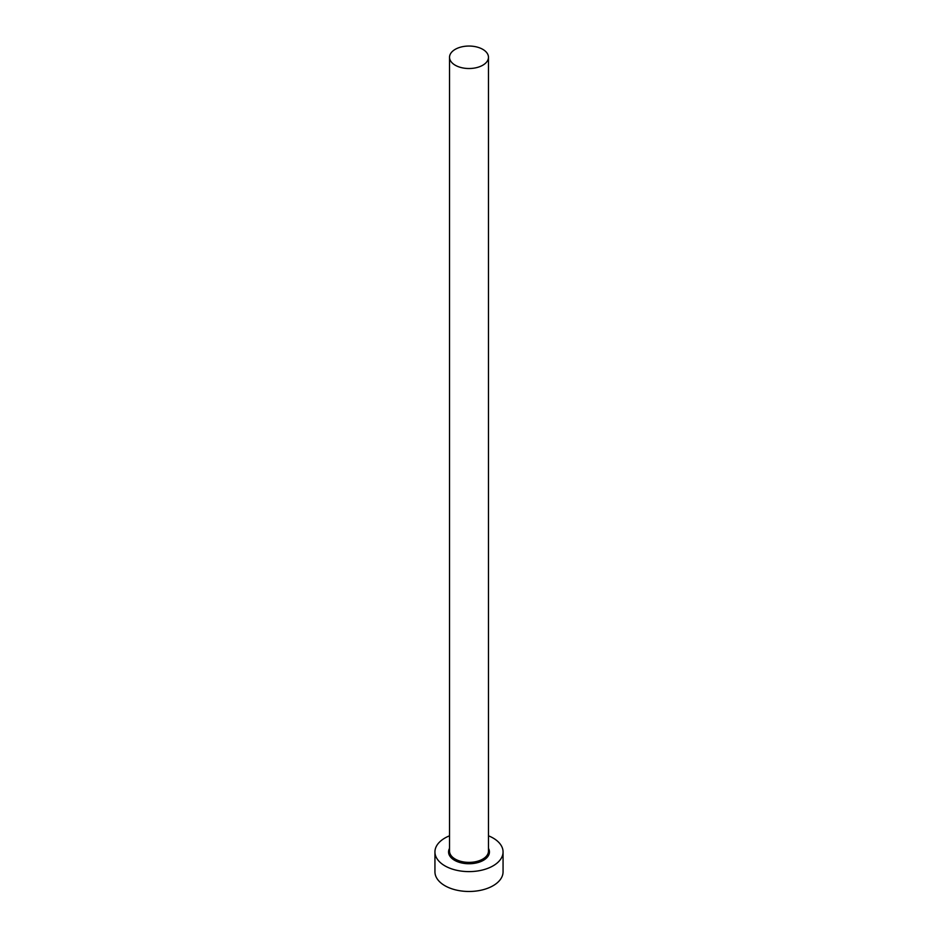<?xml version="1.0" encoding="UTF-8"?>
<svg xmlns="http://www.w3.org/2000/svg" width="938" height="938" viewBox="0 0 938 938"><rect width="100%" height="100%" fill="white"/><g stroke="black" fill="none" stroke-linecap="round" stroke-linejoin="round"><path stroke-width="1.41" d="M455.235 65.226A19.464 11.233 0 0 0 476.445 67.665A19.464 11.233 0 0 0 488.464 57.288A19.464 11.233 0 0 0 482.765 49.339A19.464 11.233 0 0 0 461.555 46.9A19.464 11.233 0 0 0 449.536 57.288A19.464 11.233 0 0 0 455.235 65.226M449.536 835.805A34.061 19.663 0 0 0 434.939 851.95A34.061 19.663 0 0 0 444.917 865.856A34.061 19.663 0 0 0 482.038 870.112A34.061 19.663 0 0 0 503.061 851.95A34.061 19.663 0 0 0 493.083 838.033A34.061 19.663 0 0 0 488.464 835.805M434.939 851.95L434.939 871.812A34.061 19.663 0 0 0 444.917 885.718A34.061 19.663 0 0 0 482.038 889.986A34.061 19.663 0 0 0 503.061 871.812L503.061 851.95M488.464 848.351A20.437 11.795 180 0 1 479.646 862.022A20.437 11.795 180 0 1 454.543 860.287A20.437 11.795 180 0 1 449.536 848.351M449.536 57.288L449.536 851.153A19.464 11.233 0 0 0 455.235 859.091A19.464 11.233 0 0 0 476.445 861.53A19.464 11.233 0 0 0 488.464 851.153L488.464 57.288"/></g></svg>
